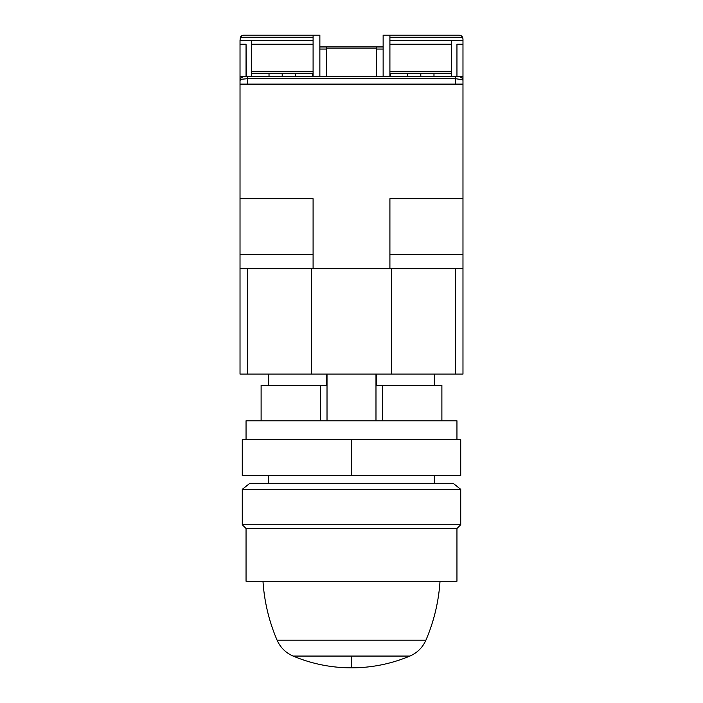 <?xml version="1.0" encoding="UTF-8"?>
<svg xmlns="http://www.w3.org/2000/svg" width="703" height="703" viewBox="0 0 703 703"><rect width="100%" height="100%" fill="white"/><g stroke="black" fill="none" stroke-linecap="round" stroke-linejoin="round"><path stroke-width="1.05" d="M268.643 475.782L268.643 483.312L268.643 475.782M434.357 483.312L434.357 475.782L434.357 483.312M376.606 374.093L376.606 385.393L382.537 385.393L382.537 420.798L382.537 385.393L376.606 385.393L376.606 374.093M434.357 385.393L434.357 374.093L434.357 385.393M268.643 385.393L268.643 374.093L268.643 385.393M455.447 374.093L462.978 374.093L462.978 268.643L455.447 268.643L455.447 374.093L391.422 374.093L391.422 268.643L391.422 374.093L311.578 374.093L311.578 268.643L240.022 268.643L240.022 374.093L247.553 374.093L247.553 268.643L240.022 268.643L240.022 374.093L247.553 374.093L247.553 268.643L311.578 268.643L311.578 374.093L455.447 374.093L455.447 268.643L311.578 268.643L462.978 268.643L462.978 374.093L455.447 374.093M311.578 374.093L247.553 374.093L311.578 374.093M326.394 385.393L326.394 374.093L326.394 385.393L320.463 385.393L326.394 385.393M327.018 374.093L327.018 420.798L327.018 374.093M261.112 385.393L320.463 385.393L320.463 420.798L320.463 385.393L261.112 385.393L261.112 420.798M375.982 420.798L375.982 374.093L375.982 420.798M441.888 385.393L382.537 385.393L441.888 385.393L441.888 420.798M293.529 656.066L351.5 656.066L351.5 667.85L351.5 656.066L409.902 656.066C417.274 652.841 422.608 647.551 425.895 640.205A177.762 177.762 0 0 0 440.016 581.232A177.762 177.762 0 0 1 425.895 640.205C422.608 647.551 417.274 652.841 409.902 656.066C391.219 663.878 371.755 667.806 351.5 667.85C331.245 667.806 311.781 663.878 293.098 656.066C285.726 652.841 280.392 647.551 277.105 640.205L425.895 640.205L277.105 640.205C280.392 647.551 285.726 652.841 293.098 656.066L409.902 656.066M262.984 581.232A177.762 177.762 0 0 0 277.105 640.205A177.762 177.762 0 0 1 262.984 581.232M460.72 489.341L453.18 483.312L249.82 483.312L242.28 489.341L460.72 489.341L242.28 489.341L242.28 524.737L460.72 524.737L460.72 489.341L460.72 524.737L242.28 524.737L246.05 528.507L456.95 528.507L460.72 524.737L456.95 528.507L246.05 528.507L246.05 581.232L456.95 581.232L456.95 528.507L456.95 581.232L246.05 581.232L246.05 528.507L242.28 524.737L242.28 489.341L249.82 483.312L453.18 483.312L460.72 489.341M460.72 439.63L351.5 439.63L351.5 475.782L242.28 475.782L460.72 475.782L460.72 439.63L351.5 439.63L351.5 475.782L460.72 475.782M456.95 439.63L456.95 420.798L246.05 420.798L246.05 439.63L246.05 420.798L456.95 420.798L456.95 439.63M351.5 439.63L242.28 439.63L351.5 439.63M439.48 35.15L402.116 35.15M300.884 35.15L263.52 35.15M319.865 46.811L383.135 46.811L319.865 46.811M420.798 73.261L420.798 76.574L420.798 73.261M376.36 46.952L383.135 46.952L376.36 46.952L376.36 49.069L376.36 46.952M282.202 73.261L282.202 76.574L282.202 73.261M240.022 40.422L240.408 37.268L313.09 37.268L240.408 37.268L241.797 35.721L240.408 37.268L240.022 40.422L251.323 40.422L240.022 40.422L240.022 44.192L246.05 44.192L246.05 76.574L240.022 76.574L240.022 40.422M313.09 40.422L251.323 40.422L313.09 40.422M312.334 73.261L312.334 76.574L312.334 73.261M326.64 46.96L326.64 76.574L326.64 46.952L319.865 46.952M376.36 76.574L376.36 49.069L383.135 49.069L376.36 49.069L376.36 76.574M462.978 84.105L455.447 84.105L462.978 84.105L462.978 80.344L462.451 79.738L455.447 78.692L455.447 84.105L240.022 84.105L247.553 84.105L247.553 78.692L242.227 79.175L240.022 80.344L240.022 198.738L313.09 198.738L240.022 198.738L240.022 254.337L313.09 254.337L240.022 254.337L240.022 84.105L247.553 84.105L247.553 78.692L455.474 78.692L455.447 76.574L455.447 84.105L462.978 84.105L462.978 198.738L389.91 198.738L389.91 268.643L389.91 198.738L462.978 198.738L462.978 254.337L389.91 254.337L462.978 254.337L389.91 254.337L462.978 254.337L462.978 268.643L462.978 80.344A3.77 3.77 0 0 0 459.208 76.574L247.553 76.574L247.553 78.692L247.553 76.574L240.022 76.574L246.428 76.574L246.05 44.192L240.022 44.192L240.022 76.574L243.792 76.574L241.129 77.682L240.022 80.344L240.022 76.574L240.022 80.344A3.77 3.77 0 0 1 243.792 76.574A3.77 3.77 0 0 0 240.022 80.344L240.022 84.105M390.666 73.261L390.666 76.574L390.666 73.261M251.323 73.261L313.09 73.261L251.323 73.261M251.323 71.539L313.09 71.539L251.323 71.539M251.323 44.192L251.323 40.422L251.323 44.192L313.09 44.192L251.323 44.192L251.323 76.574L251.323 44.192M326.64 48.076L376.36 48.076L326.64 48.076M241.797 35.721L243.792 35.15L319.865 35.15L313.09 35.15L313.09 76.574L246.428 76.574L313.09 76.574L313.09 35.15L243.792 35.15L241.797 35.721L240.382 37.312M451.678 40.422L389.91 40.422L462.978 40.422L451.678 40.422L451.678 44.192L389.91 44.192L451.678 44.192L451.678 40.422M459.208 76.574A3.77 3.77 0 0 1 462.978 80.344L462.978 76.574L462.978 80.344L461.871 77.682L459.208 76.574L462.978 76.574L462.978 38.92L462.592 37.268L461.203 35.721L462.592 37.268L389.91 37.268L462.592 37.268L462.978 38.92L462.978 44.192L456.95 44.192L456.95 76.574L389.91 76.574L389.91 35.15L383.135 35.15L383.135 76.574L383.135 35.15L389.91 35.15L389.91 76.574L456.95 76.574L456.95 44.192L462.978 44.192L462.978 76.574L243.792 76.574M319.865 35.15L319.865 76.574L319.865 35.15M319.865 49.069L326.64 49.069L319.865 49.069M451.678 73.261L389.91 73.261L451.678 73.261M451.678 71.539L389.91 71.539L451.678 71.539M243.792 35.15L241.595 35.853M241.92 35.651L243.625 35.15M240.619 36.881L241.129 36.257M461.203 35.721L459.208 35.15L389.91 35.15L459.208 35.15L461.871 36.257L462.688 37.479L461.871 36.257L459.208 35.15L461.203 35.721M241.129 77.682L240.022 80.344M451.678 76.574L451.678 44.192L451.678 76.574M247.553 78.692L455.447 78.692M313.09 254.337L240.022 254.337L313.09 254.337M240.022 268.643L240.022 254.337L240.022 268.643M313.09 268.643L313.09 198.738L313.09 268.643L389.91 268.643L313.09 268.643M247.553 84.105L455.447 84.105M461.871 77.682L462.978 80.344M242.28 475.782L242.28 439.63M433.979 73.261L433.979 76.574M295.383 73.261L295.383 76.574M269.021 73.261L269.021 76.574M407.617 73.261L407.617 76.574"/></g></svg>
